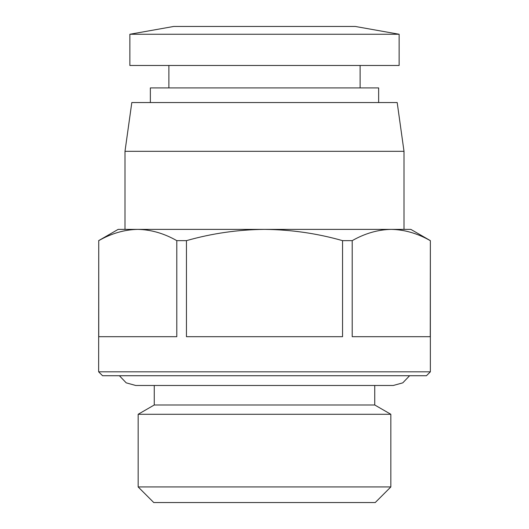 <?xml version="1.0" encoding="UTF-8"?>
<svg xmlns="http://www.w3.org/2000/svg" width="529" height="529" viewBox="0 0 529 529"><rect width="100%" height="100%" fill="white"/><g stroke="black" fill="none" stroke-linecap="round" stroke-linejoin="round"><path stroke-width="0.79" d="M264.5 26.45L355.23 26.45L399.137 34.253L129.863 34.253L173.77 26.45L264.5 26.45M129.863 34.253L129.863 65.477L399.137 65.477L399.137 34.253M390.845 486.938L375.233 502.55L153.767 502.55L138.155 486.938L138.155 414.28L390.845 414.28L390.845 486.938L138.155 486.938M390.845 414.28L374.744 404.989L154.256 404.989L138.155 414.28M150.355 102.547L150.355 87.913L378.645 87.913L378.645 102.547M264.5 102.547L397.186 102.547L404.011 151.327L124.989 151.327L131.814 102.547L264.5 102.547M430.355 240.642L430.262 336.695L352.208 336.695L352.208 240.642L342.547 240.642L342.547 336.695L186.453 336.695L186.453 240.642L176.792 240.642C164.03 233.395 151.023 229.639 137.765 229.381L410.841 229.381L430.355 240.642L430.355 371.821L98.645 371.821L98.738 240.642C111.493 233.395 124.507 229.639 137.765 229.381L118.159 229.381L98.645 240.642M98.645 371.821L102.547 375.722L426.453 375.722L430.355 371.821M352.208 240.642C364.97 233.395 377.977 229.639 391.235 229.381C404.493 229.639 417.507 233.395 430.262 240.642M186.453 240.642C211.964 233.395 237.977 229.639 264.5 229.381C291.023 229.639 317.036 233.395 342.547 240.642M98.738 240.642L98.738 336.695L176.792 336.695L176.792 240.642M374.744 404.989L374.744 385.476L393.278 385.476L135.722 385.476L126.213 382.851L119.395 375.722M154.256 404.989L154.256 385.476L135.722 385.476M409.605 375.722L402.787 382.851L393.278 385.476M360.11 87.913L360.11 65.477M404.011 229.381L404.011 151.327M168.89 87.913L168.89 65.477M124.989 229.381L124.989 151.327"/></g></svg>
